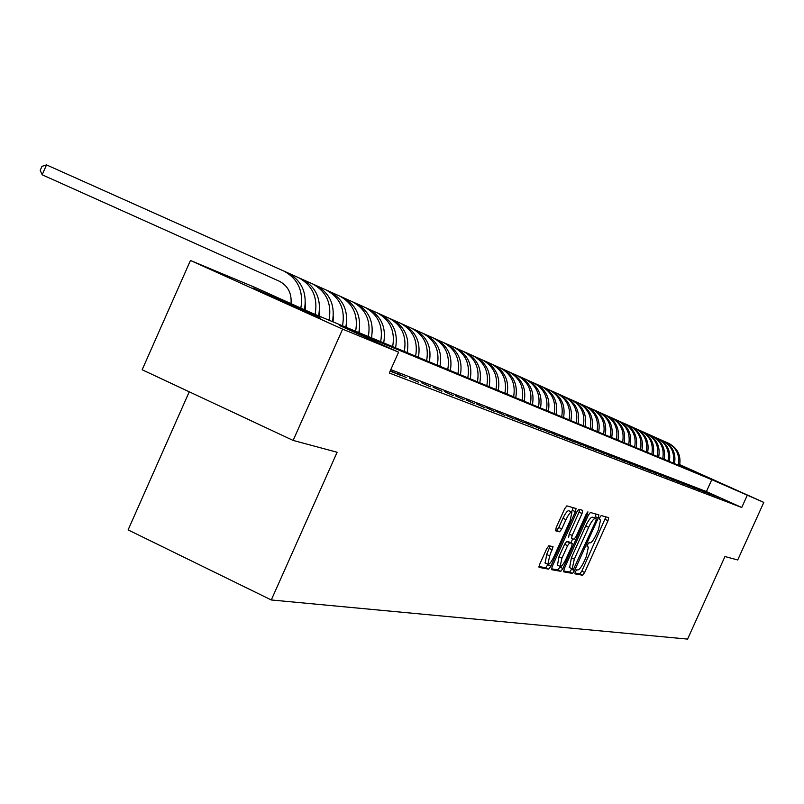 <?xml version="1.0" encoding="UTF-8"?>
<svg xmlns="http://www.w3.org/2000/svg" width="804" height="804" viewBox="0 0 804 804"><rect width="100%" height="100%" fill="white"/><g stroke="black" fill="none" stroke-linecap="round" stroke-linejoin="round"><path stroke-width="1.21" d="M575.352 571.724L574.95 573.855L582.649 575.242L584.659 572.488L607.995 520.701L608.668 517.665L601.221 515.545L599.804 517.454L599.332 519.605L600.558 520.017L598.407 529.796L596.447 534.157C593.774 539.745 591.623 542.66 589.985 542.901L589 542.68L587.573 544.599L587.101 546.73L588.397 547.112L586.257 556.78L584.297 561.122C581.624 566.719 579.463 569.664 577.795 569.966L576.79 569.785L575.352 571.724M255.34 288.988L317.922 316.917C321.087 318.434 321.198 318.585 318.253 317.379L255.592 289.42C252.084 287.752 251.994 287.601 255.34 288.988M698.013 473.043L733.931 489.144L698.013 473.043M548.911 545.755L546.72 548.67L539.725 564.217L539.052 567.393L548.67 569.152L550.83 566.267L575.383 511.696L576.056 508.49L566.85 505.877L564.679 508.741L556.217 527.555L555.544 530.781L559.634 531.786L561.795 528.911L565.956 519.665C568.549 514.319 570.538 511.816 571.915 512.168L570.106 520.741L553.916 556.73C551.273 562.177 549.253 564.699 547.866 564.307L549.665 555.886L553.062 546.68L548.911 545.755M679.782 464.662L763.8 502.399L737.72 559.966L724.957 556.539L687.581 639.1L271.29 599.965L337.117 452.25L293.128 440.421L342.635 329.137L190.447 260.466L254.968 287.39L312.565 313.369L695.4 472.29L679.661 465.225M763.8 502.399L711.791 479.666L339.74 325.62L398.583 352.162L342.635 329.137M398.583 352.162L389.287 373.016L741.74 507.495L747.147 495.545M564.237 568.729L563.664 571.835L572.508 573.423L574.558 570.629L598.256 518.007L598.869 514.882L590.377 512.5L588.307 515.264L564.237 568.729M551.464 568.79L557.865 569.946L560.8 571.322L551.634 569.684M579.845 509.535L579.051 512.158L582.026 513.525L582.699 510.359L578.83 509.244L576.709 512.058L552.207 566.519L551.534 569.624M582.026 513.525L572.157 535.444L571.483 538.569L574.096 539.213L576.197 536.399L586.397 513.726L587.905 511.816L587.433 514.017L562.911 568.488L560.8 571.322M719.751 497.907L713.811 495.224L719.751 497.907M715.017 496.088L709.027 493.385L715.017 496.088M710.193 494.239L704.143 491.505L710.193 494.239M705.269 492.349L699.168 489.596L705.269 492.349M700.254 490.42L694.093 487.636L700.254 490.42M695.138 488.45L688.927 485.646L695.138 488.45M689.922 486.45L683.651 483.616L689.922 486.45M684.596 484.41L678.264 481.546L684.596 484.41M679.169 482.32L672.777 479.435L679.169 482.32M673.621 480.189L667.169 477.285L673.621 480.189M667.963 478.018L661.451 475.074L667.963 478.018M662.184 475.797L655.602 472.832L662.184 475.797M656.285 473.536L649.642 470.531L656.285 473.536M650.255 471.224L643.542 468.189L650.255 471.224M644.094 468.853L637.321 465.797L644.094 468.853M637.803 466.441L630.949 463.345L637.803 466.441M631.371 463.968L624.447 460.843L631.371 463.968M624.788 461.446L617.794 458.28L624.788 461.446M618.065 458.863L610.99 455.667L618.065 458.863M611.181 456.22L604.035 452.994L611.181 456.22M569.332 542.047L572.307 543.434L571.634 546.539L566.026 558.981C563.443 564.307 561.483 566.8 560.137 566.428L561.936 558.167L567.574 545.645L569.684 542.811L572.217 543.383M604.136 453.516L596.92 450.25L604.136 453.516M596.93 450.742L589.634 447.446L596.93 450.742M589.543 447.908L582.166 444.572L589.543 447.908M581.985 445.004L574.528 441.637L581.985 445.004M574.247 442.039L566.699 438.622L574.247 442.039M566.317 438.994L558.69 435.537L566.317 438.994M558.177 435.868L550.469 432.381L558.177 435.868M549.846 432.663L542.037 429.135L549.846 432.663M541.293 429.386L533.394 425.808L541.293 429.386M532.519 426.009L524.53 422.401L532.519 426.009M523.515 422.552L515.434 418.894L523.515 422.552M514.269 419.005L506.088 415.306L514.269 419.005M504.781 415.366L496.49 411.608L504.781 415.366M495.023 411.618L486.641 407.819L495.023 411.618M485.003 407.769L476.511 403.92L485.003 407.769M474.692 403.809L466.089 399.91L474.692 403.809M464.099 399.739L455.386 395.789L464.099 399.739M453.185 395.548L444.361 391.548L453.185 395.548M441.959 391.236L433.014 387.186L441.959 391.236M430.401 386.804L421.326 382.694L430.401 386.804M418.482 382.222L409.296 378.061L418.482 382.222M406.201 377.508L396.885 373.287L406.201 377.508M390.131 371.106L401.186 375.589L390.292 370.744M741.74 507.495L706.414 491.566L390.794 369.619M189.252 391.799L128.107 529.896L271.29 599.965M293.128 440.421L142.157 369.76L190.447 260.466M706.414 491.566L711.791 479.666M574.9 573.021L579.805 573.905L581.815 571.162L605.914 516.871M594.729 518.077L596.136 514.118M563.504 570.961L569.614 572.066L571.925 568.709M573.533 569.172L595.814 520.962L596.287 518.801L595.201 518.49C593.553 518.67 591.372 521.605 588.649 527.293L574.327 559.112L572.177 568.82L573.533 569.172M593.362 517.454L596.236 518.771M569.624 567.634L571.413 557.755L585.734 525.947C588.448 520.258 590.639 517.334 592.287 517.143L593.332 517.434M579.051 512.158L569.192 534.067L568.639 537.253M572.679 538.881L570.92 542.78M560.237 566.519L559.966 567.111L562.911 568.488M569.272 542.017L566.719 541.434L564.609 544.268L558.971 556.78L557.484 565.192M557.865 569.946L559.966 567.111M545.192 563.051L546.66 554.479L550.137 546.016M571.634 512.037L568.91 510.781C567.524 510.429 565.534 512.922 562.941 518.268L565.956 519.665M555.433 530.097L556.619 530.379L558.78 527.514L562.941 518.268M571.614 512.027L573.182 507.656M538.971 566.539L545.685 567.745L548.037 564.418M663.923 441.215L667.591 442.863C676.445 447.627 680.013 455.074 678.295 465.194M667.591 442.863L668.878 443.436C677.712 448.19 681.269 455.617 679.551 465.717M658.667 438.863L662.406 440.542C671.34 445.346 674.938 452.863 673.199 463.084M662.406 440.542L663.712 441.125C672.626 445.918 676.214 453.416 674.486 463.617M653.31 436.471L657.129 438.17C666.134 443.024 669.762 450.612 668.013 460.923M657.129 438.17L658.456 438.763C667.451 443.607 671.069 451.175 669.32 461.466M647.853 434.019L651.742 435.758C660.828 440.662 664.496 448.31 662.717 458.732M651.742 435.758L653.099 436.371C662.164 441.255 665.823 448.893 664.054 459.285M642.285 431.527L646.255 433.306C655.421 438.25 659.119 445.979 657.32 456.491M646.255 433.306L647.632 433.919C656.788 438.853 660.466 446.562 658.687 457.054M636.607 428.984L640.657 430.793C649.913 435.788 653.632 443.587 651.823 454.21M640.657 430.793L642.064 431.426C651.3 436.401 655.019 444.19 653.21 454.783M630.818 426.401L634.949 428.241C644.285 433.276 648.044 441.155 646.215 451.878M634.949 428.241L636.386 428.884C645.702 433.909 649.451 441.768 647.632 452.461M624.919 423.748L629.12 425.638C638.557 430.713 642.346 438.672 640.497 449.506M629.12 425.638L630.587 426.291C639.994 431.366 643.783 439.296 641.934 450.099M618.889 421.055L623.18 422.974C632.698 428.11 636.527 436.14 634.657 447.084M623.18 422.974L624.678 423.648C634.175 428.763 637.994 436.783 636.135 447.687M612.738 418.301L617.12 420.261C626.728 425.447 630.587 433.557 628.708 444.612M617.12 420.261L618.648 420.944C628.236 426.11 632.085 434.21 630.205 445.235M606.457 415.487L610.939 417.497C620.638 422.723 624.537 430.924 622.628 442.089M610.939 417.497L612.497 418.191C622.175 423.406 626.055 431.587 624.155 442.723M600.045 412.623L604.618 414.663C614.417 419.949 618.346 428.23 616.417 439.507M604.618 414.663L606.216 415.377C615.985 420.643 619.904 428.904 617.985 440.16M593.503 409.688L598.176 411.779C608.065 417.115 612.035 425.477 610.085 436.873M598.176 411.779L599.794 412.502C609.663 417.829 613.623 426.17 611.683 437.537M586.809 406.693L591.593 408.834C601.573 414.221 605.583 422.673 603.613 434.19M591.593 408.834L593.251 409.578C603.211 414.944 607.211 423.376 605.241 434.863M579.986 403.638L584.86 405.819C594.95 411.256 598.99 419.799 597 431.446M584.86 405.819L586.558 406.583C596.618 412 600.648 420.522 598.668 432.14M573.001 400.513L577.986 402.744C588.176 408.241 592.257 416.874 590.247 428.643M577.986 402.744L579.724 403.518C589.885 408.995 593.955 417.608 591.945 429.346M565.865 397.317L570.961 399.598C581.252 405.146 585.382 413.879 583.342 425.778M570.961 399.598L572.739 400.392C583 405.93 587.111 414.633 585.081 426.502M558.569 394.05L563.785 396.382C574.177 401.99 578.347 410.814 576.277 422.844M563.785 396.382L565.594 397.196C575.965 402.784 580.116 411.588 578.066 423.587M551.102 390.704L556.438 393.096C566.941 398.764 571.152 407.678 569.061 419.849M556.438 393.096L558.298 393.92C568.77 399.578 572.961 408.472 570.88 420.603M543.474 387.287L548.931 389.739C559.544 395.467 563.795 404.482 561.684 416.784M548.931 389.739L550.83 390.583C561.413 396.292 565.654 405.286 563.544 417.557M535.665 383.799L541.253 386.292C551.976 392.081 556.267 401.206 554.137 413.648M541.253 386.292L543.192 387.166C553.886 392.935 558.167 402.03 556.036 414.442M527.675 380.222L533.394 382.774C544.228 388.633 548.569 397.849 546.408 410.442M533.394 382.774L535.374 383.669C546.187 389.498 550.509 398.694 548.358 411.256M519.484 376.553L525.354 379.176C536.308 385.096 540.69 394.422 538.499 407.156M525.354 379.176L527.374 380.081C538.298 385.98 542.67 395.287 540.489 407.99M511.113 372.805L517.113 375.488C528.188 381.468 532.61 390.905 530.399 403.799M517.113 375.488L519.193 376.423C530.238 382.382 534.65 391.789 532.439 404.643M502.53 368.956L508.681 371.709C519.876 377.759 524.349 387.307 522.097 400.352M508.681 371.709L510.801 372.664C521.967 378.694 526.429 388.211 524.198 401.226M493.736 365.026L500.038 367.84C511.354 373.96 515.877 383.619 513.605 396.824M500.038 367.84L502.219 368.815C513.505 374.915 518.017 384.553 515.746 397.719M484.722 360.986L491.184 363.88C502.631 370.061 507.203 379.84 504.902 393.216M491.184 363.88L493.415 364.875C504.832 371.046 509.394 380.794 507.093 394.121M475.476 356.845L482.109 359.82C493.686 366.071 498.309 375.97 495.967 389.508M482.109 359.82L484.4 360.845C495.947 367.086 500.55 376.945 498.229 390.442M465.998 352.604L472.802 355.649C484.51 361.981 489.184 372.001 486.822 385.709M472.802 355.649L475.154 356.705C486.832 363.016 491.485 373.006 489.133 386.664M456.28 348.253L463.265 351.378C475.104 357.78 479.827 367.93 477.435 381.81M463.265 351.378L465.667 352.453C477.486 358.845 482.189 368.956 479.797 382.794M446.3 343.79L453.466 346.996C465.456 353.479 470.229 363.75 467.797 377.81M453.466 346.996L455.938 348.102C467.888 354.564 472.651 364.805 470.229 378.825M436.059 339.198L443.416 342.494C455.546 349.057 460.38 359.458 457.918 373.709M443.416 342.494L445.959 343.63C458.049 350.172 462.863 360.544 460.411 374.744M425.537 334.494L433.105 337.881C445.376 344.514 450.26 355.056 447.768 369.498M433.105 337.881L435.708 339.047C447.949 345.66 452.813 356.172 450.33 370.554M414.733 329.66L422.502 333.127C434.934 339.861 439.868 350.534 437.336 365.167M422.502 333.127L425.185 334.333C437.567 341.037 442.501 351.68 439.969 366.262M403.628 324.685L411.618 328.263C424.2 335.067 429.195 345.891 426.622 360.715M411.618 328.263L414.372 329.489C426.904 336.273 431.899 347.057 429.336 361.84M392.211 319.57L400.432 323.248C413.166 330.142 418.221 341.107 415.618 356.152M400.432 323.248L403.256 324.514C415.949 331.389 420.994 342.313 418.402 357.298M380.473 314.314L388.925 318.103C401.819 325.077 406.945 336.203 404.291 351.448M388.925 318.103L391.829 319.399C404.683 326.364 409.789 337.439 407.156 352.634M355.951 303.339L367.991 308.726C381.176 315.871 386.412 327.258 383.689 342.896L383.709 342.826M368.393 308.907L377.096 312.796C390.151 319.871 395.337 331.147 392.653 346.614M377.096 312.796L380.081 314.143C393.096 321.188 398.271 332.424 395.588 347.83M371.599 337.871L371.82 336.112M364.916 307.349C378.141 314.515 383.397 325.952 380.664 341.64M359.137 332.705L359.428 329.539M343.147 297.611L352.383 301.741C365.79 309.007 371.096 320.595 368.322 336.514M352.383 301.741L355.549 303.158C368.905 310.394 374.212 321.952 371.448 337.811M346.313 327.379L346.594 322.967M329.962 291.701L339.479 295.962C353.056 303.319 358.433 315.078 355.619 331.238M339.479 295.962L342.735 297.42C356.272 304.756 361.639 316.474 358.835 332.575M333.087 321.891L333.308 316.324M316.364 285.621L326.173 290.003C339.941 297.47 345.388 309.399 342.524 325.801M326.173 290.003L329.539 291.51C343.258 298.947 348.685 310.836 345.841 327.178M319.459 316.233L319.58 309.57M302.344 279.34L312.465 283.872C326.414 291.44 331.941 303.55 329.027 320.203M312.465 283.872L315.932 285.42C329.831 292.957 335.338 305.028 332.444 321.62M305.45 310.153L305.379 302.686M287.882 272.868L298.334 277.541C312.475 285.209 318.062 297.51 315.108 314.424M298.334 277.541L301.902 279.139C316.002 286.787 321.57 299.038 318.625 315.882M291.018 303.651C291.852 293.229 287.922 285.742 279.229 281.179L42.18 174.79L40.2 170.337L41.929 166.398L46.511 164.9L283.742 271.008C297.952 278.686 303.651 291.048 300.837 308.073M283.742 271.008L287.43 272.656C301.631 280.345 307.299 292.696 304.445 309.701M46.511 164.9L42.18 174.79M587.031 546.459L588.146 546.981M599.251 519.394L600.347 519.897M605.141 519.384L607.995 520.701M581.815 571.162L584.659 572.488M579.805 573.905L582.649 575.242M595.362 516.681L598.256 518.007M571.664 569.282L574.558 570.629M569.614 572.066L572.508 573.423M592.287 517.143L595.201 518.49M585.734 525.947L588.649 527.293M571.413 557.755L574.327 559.112M569.564 567.624L572.217 568.86M569.192 534.067L572.157 535.444M586.468 513.575L587.433 514.017M558.971 556.78L561.936 558.167M566.719 541.434L569.684 542.811M564.609 544.268L567.574 545.645M549.373 548.449L552.378 549.846M546.66 554.479L549.665 555.886M558.78 527.514L561.795 528.911M556.619 530.379L559.634 531.786M572.388 510.309L575.383 511.696M547.836 564.86L550.83 566.267M545.685 567.745L548.67 569.152M569.272 567.463L572.177 568.82M557.182 565.051L560.137 566.428M544.861 562.9L547.866 564.307"/></g></svg>
